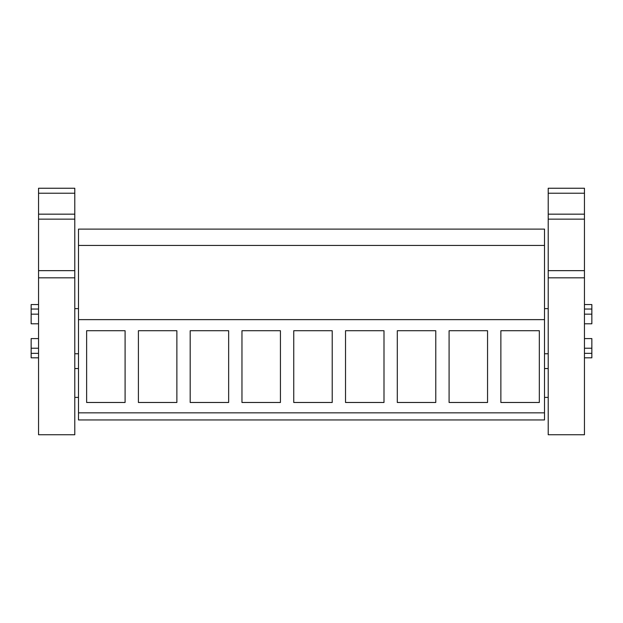 <?xml version="1.0" encoding="UTF-8"?>
<svg xmlns="http://www.w3.org/2000/svg" width="623" height="623" viewBox="0 0 623 623"><rect width="100%" height="100%" fill="white"/><g stroke="black" fill="none" stroke-linecap="round" stroke-linejoin="round"><path stroke-width="0.93" d="M78.49 319.63L78.49 419.957L544.51 419.957L544.51 245.431L78.49 245.431L78.49 319.63L544.51 319.63M544.51 245.431L544.51 229.108L78.49 229.108L78.49 245.431M78.49 412.839L544.51 412.839M86.628 402.481L125.091 402.481L125.091 330.727L86.628 330.727L86.628 402.481M383.994 330.727L383.994 402.481L345.524 402.481L345.524 330.727L383.994 330.727M397.303 330.727L397.303 402.481L435.773 402.481L435.773 330.727L397.303 330.727M190.186 402.481L228.649 402.481L228.649 330.727L190.186 330.727L190.186 402.481M138.407 402.481L176.87 402.481L176.87 330.727L138.407 330.727L138.407 402.481M293.745 330.727L332.215 330.727L332.215 402.481L293.745 402.481L293.745 330.727M241.965 402.481L280.436 402.481L280.436 330.727L241.965 330.727L241.965 402.481M449.09 330.727L449.09 402.481L487.552 402.481L487.552 330.727L449.09 330.727M500.869 330.727L500.869 402.481L539.331 402.481L539.331 330.727L500.869 330.727M38.548 338.585L31.15 338.585L31.15 357.82L38.548 357.82M38.548 348.226L31.15 348.226M38.548 314.156L31.15 314.156L31.15 323.796L38.548 323.796M38.548 353.334L31.15 353.334M38.548 304.561L31.15 304.561L31.15 314.156M38.548 309.047L31.15 309.047M584.452 348.226L591.85 348.226L591.85 357.82L584.452 357.82M584.452 338.585L591.85 338.585L591.85 348.226M584.452 323.796L591.85 323.796L591.85 314.156L584.452 314.156M584.452 304.561L591.85 304.561L591.85 314.156M584.452 309.047L591.85 309.047M584.452 353.334L591.85 353.334M74.791 270.655L74.791 434.745L38.548 434.737L38.548 188.255L74.791 188.255L74.791 270.655L38.548 270.655M74.791 193.231L38.548 193.231M74.791 214.172L38.548 214.172M74.791 219.14L38.548 219.14M38.548 434.737L74.791 434.745M584.452 270.655L584.452 434.745L548.209 434.737L548.209 188.255L584.452 188.255L584.452 270.655L548.209 270.655M584.452 193.231L548.209 193.231M584.452 214.172L548.209 214.172M584.452 219.14L548.209 219.14M548.209 434.737L584.452 434.745M74.791 277.819L38.548 277.819M584.452 277.819L548.209 277.819M78.49 353.755L74.791 353.755M78.49 308.626L74.791 308.626M78.49 368.543L74.791 368.543M78.49 397.396L74.791 397.396M544.51 353.755L548.209 353.755M544.51 308.626L548.209 308.626M544.51 368.543L548.209 368.543M544.51 397.396L548.209 397.396"/></g></svg>
